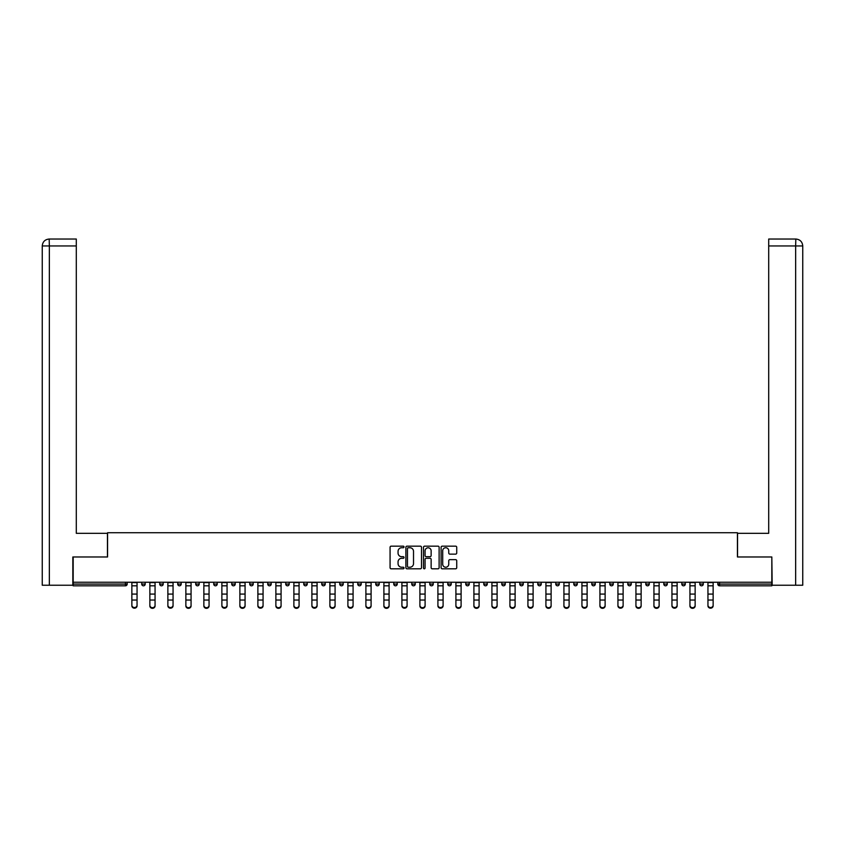 <?xml version="1.0" encoding="UTF-8"?>
<svg xmlns="http://www.w3.org/2000/svg" width="845" height="845" viewBox="0 0 845 845"><rect width="100%" height="100%" fill="white"/><g stroke="black" fill="none" stroke-linecap="round" stroke-linejoin="round"><path stroke-width="1.27" d="M404.037 546.947A0.792 0.792 0 0 0 403.245 546.155L391.203 546.155A1.13 1.13 0 0 0 390.073 547.296L390.073 567.682A1.13 1.13 0 0 0 391.203 568.812L403.245 568.812A0.792 0.792 0 0 0 404.037 568.02A0.792 0.792 0 0 0 403.245 567.227L401.681 567.227A3.623 3.623 0 0 1 398.058 563.604L398.058 561.904A3.623 3.623 0 0 1 401.681 558.281L403.245 558.281A0.792 0.792 0 0 0 404.037 557.489A0.792 0.792 0 0 0 403.245 556.697L401.681 556.697A3.623 3.623 0 0 1 398.058 553.074L398.058 551.373A3.623 3.623 0 0 1 401.681 547.74L403.245 547.74A0.792 0.792 0 0 0 404.037 546.947M455.603 554.14A1.13 1.13 0 0 0 456.733 553.01L456.733 547.296A1.13 1.13 0 0 0 455.603 546.155L442.241 546.155A1.13 1.13 0 0 0 441.101 547.296L441.101 567.682A1.13 1.13 0 0 0 442.241 568.812L455.603 568.812A1.13 1.13 0 0 0 456.733 567.682L456.733 560.774A1.13 1.13 0 0 0 455.603 559.644L449.889 559.644A1.13 1.13 0 0 0 448.748 560.774L448.748 564.196A3.031 3.031 0 0 1 445.716 567.227A3.031 3.031 0 0 1 442.695 564.196L442.695 550.771A3.031 3.031 0 0 1 445.716 547.74A3.031 3.031 0 0 1 448.748 550.771L448.748 553.01A1.13 1.13 0 0 0 449.889 554.14L455.603 554.14M49.348 585.236L42.25 585.236L42.25 245.958L49.348 245.958L49.179 239.029L76.293 239.029L76.293 245.958L49.348 245.958L49.348 585.236L72.828 585.236L72.828 556.971L107.569 556.971L107.569 532.73L737.431 532.73L737.431 556.971L771.823 556.971L771.823 582.237L73.177 582.237L73.177 584.085L125.451 584.085L125.451 582.237M73.177 556.971L73.177 582.237M421.507 547.296A1.13 1.13 0 0 0 420.377 546.155L407.005 546.155A1.13 1.13 0 0 0 405.875 547.296L405.875 567.682A1.13 1.13 0 0 0 407.005 568.812L420.377 568.812A1.13 1.13 0 0 0 421.507 567.682L421.507 547.296M424.623 546.155L437.995 546.155A1.13 1.13 0 0 1 439.125 547.296L439.125 567.682A1.13 1.13 0 0 1 437.995 568.812L432.27 568.812A1.13 1.13 0 0 1 431.14 567.682L431.14 559.411A1.13 1.13 0 0 0 429.999 558.281L426.207 558.281A1.13 1.13 0 0 0 425.077 559.411L425.077 568.02A0.792 0.792 0 0 1 424.285 568.812A0.792 0.792 0 0 1 423.493 568.02L423.493 547.296A1.13 1.13 0 0 1 424.623 546.155M127.183 582.237L127.183 584.085A1.732 1.732 0 0 1 125.451 585.817L73.177 585.817L73.177 584.085M771.823 582.237L771.823 585.817L719.549 585.817A1.732 1.732 0 0 1 717.817 584.085L717.817 582.237M141.728 584.085A1.732 1.732 0 0 0 143.46 585.817A1.732 1.732 0 0 0 145.192 584.085L145.192 582.237L145.192 584.085L141.728 584.085A1.732 1.732 0 0 0 143.46 585.817A1.732 1.732 0 0 1 141.728 584.085L141.728 582.237M125.451 585.817A1.732 1.732 0 0 0 127.183 584.085A1.732 1.732 0 0 1 125.451 585.817L125.451 584.085L127.183 584.085M159.726 582.237L159.726 584.085L159.726 582.237M163.191 582.237L163.191 584.085L163.191 582.237M177.735 584.085A1.732 1.732 0 0 0 179.467 585.817A1.732 1.732 0 0 0 181.189 584.085A1.732 1.732 0 0 1 179.467 585.817A1.732 1.732 0 0 0 181.189 584.085L181.189 582.237L181.189 584.085L177.735 584.085A1.732 1.732 0 0 0 179.467 585.817A1.732 1.732 0 0 1 177.735 584.085L177.735 582.237M195.734 582.237L195.734 584.085L195.734 582.237M199.198 582.237L199.198 584.085A1.732 1.732 0 0 1 197.466 585.817A1.732 1.732 0 0 1 195.734 584.085A1.732 1.732 0 0 0 197.466 585.817A1.732 1.732 0 0 0 199.198 584.085A1.732 1.732 0 0 1 197.466 585.817A1.732 1.732 0 0 1 195.734 584.085L199.198 584.085M213.743 582.237L213.743 584.085L213.743 582.237M217.197 582.237L217.197 584.085L217.197 582.237M235.206 582.237L235.206 584.085A1.732 1.732 0 0 1 233.473 585.817A1.732 1.732 0 0 1 231.741 584.085L231.741 582.237M251.472 585.817A1.732 1.732 0 0 0 253.204 584.085L253.204 582.237L253.204 584.085A1.732 1.732 0 0 1 251.472 585.817A1.732 1.732 0 0 1 249.74 584.085L249.74 582.237M271.203 582.237L271.203 584.085A1.732 1.732 0 0 1 269.481 585.817A1.732 1.732 0 0 1 267.749 584.085L267.749 582.237M289.212 582.237L289.212 584.085A1.732 1.732 0 0 1 287.48 585.817A1.732 1.732 0 0 1 285.747 584.085L285.747 582.237M303.756 582.237L303.756 584.085L303.756 582.237M307.21 582.237L307.21 584.085L307.21 582.237M325.219 582.237L325.219 584.085A1.732 1.732 0 0 1 323.487 585.817A1.732 1.732 0 0 1 321.755 584.085L321.755 582.237M339.753 582.237L339.753 584.085L339.753 582.237M343.218 582.237L343.218 584.085A1.732 1.732 0 0 1 341.486 585.817A1.732 1.732 0 0 1 339.753 584.085L343.218 584.085A1.732 1.732 0 0 1 341.486 585.817M361.216 582.237L361.216 584.085L357.762 584.085A1.732 1.732 0 0 0 359.495 585.817A1.732 1.732 0 0 1 357.762 584.085L357.762 582.237M379.225 582.237L379.225 584.085A1.732 1.732 0 0 1 377.493 585.817A1.732 1.732 0 0 1 375.761 584.085L375.761 582.237M397.224 582.237L397.224 584.085A1.732 1.732 0 0 1 395.492 585.817A1.732 1.732 0 0 1 393.77 584.085L393.77 582.237M411.768 582.237L411.768 584.085L411.768 582.237M415.233 582.237L415.233 584.085A1.732 1.732 0 0 1 413.501 585.817A1.732 1.732 0 0 1 411.768 584.085L415.233 584.085A1.732 1.732 0 0 1 413.501 585.817M431.499 585.817A1.732 1.732 0 0 0 433.231 584.085L433.231 582.237L433.231 584.085A1.732 1.732 0 0 1 431.499 585.817A1.732 1.732 0 0 1 429.767 584.085L429.767 582.237M451.23 582.237L451.23 584.085A1.732 1.732 0 0 1 449.508 585.817A1.732 1.732 0 0 1 447.776 584.085L447.776 582.237M469.239 582.237L469.239 584.085A1.732 1.732 0 0 1 467.507 585.817A1.732 1.732 0 0 1 465.775 584.085L465.775 582.237M483.784 582.237L483.784 584.085L483.784 582.237M487.238 582.237L487.238 584.085A1.732 1.732 0 0 1 485.505 585.817A1.732 1.732 0 0 1 483.784 584.085L487.238 584.085A1.732 1.732 0 0 1 485.505 585.817M505.247 582.237L505.247 584.085A1.732 1.732 0 0 1 503.514 585.817A1.732 1.732 0 0 1 501.782 584.085L501.782 582.237M519.781 582.237L519.781 584.085L519.781 582.237M523.245 582.237L523.245 584.085L523.245 582.237M537.79 582.237L537.79 584.085L537.79 582.237M541.244 582.237L541.244 584.085L541.244 582.237M559.253 582.237L559.253 584.085A1.732 1.732 0 0 1 557.52 585.817A1.732 1.732 0 0 1 555.788 584.085L555.788 582.237M577.251 582.237L577.251 584.085L573.797 584.085A1.732 1.732 0 0 0 575.519 585.817A1.732 1.732 0 0 1 573.797 584.085L573.797 582.237M595.26 582.237L595.26 584.085A1.732 1.732 0 0 1 593.528 585.817A1.732 1.732 0 0 1 591.796 584.085L591.796 582.237M609.794 582.237L609.794 584.085L609.794 582.237M613.259 582.237L613.259 584.085L613.259 582.237M631.257 582.237L631.257 584.085A1.732 1.732 0 0 1 629.536 585.817A1.732 1.732 0 0 1 627.803 584.085L627.803 582.237M649.266 582.237L649.266 584.085L645.802 584.085A1.732 1.732 0 0 0 647.534 585.817A1.732 1.732 0 0 1 645.802 584.085L645.802 582.237M667.265 582.237L667.265 584.085A1.732 1.732 0 0 1 665.533 585.817A1.732 1.732 0 0 1 663.811 584.085L663.811 582.237M685.274 582.237L685.274 584.085L681.809 584.085A1.732 1.732 0 0 0 683.542 585.817A1.732 1.732 0 0 1 681.809 584.085L681.809 582.237M703.272 582.237L703.272 584.085A1.732 1.732 0 0 1 701.54 585.817A1.732 1.732 0 0 1 699.808 584.085L699.808 582.237M161.458 585.817A1.732 1.732 0 0 1 159.726 584.085L163.191 584.085A1.732 1.732 0 0 1 161.458 585.817A1.732 1.732 0 0 0 163.191 584.085A1.732 1.732 0 0 1 161.458 585.817M215.464 585.817A1.732 1.732 0 0 1 213.743 584.085A1.732 1.732 0 0 0 215.464 585.817A1.732 1.732 0 0 0 217.197 584.085A1.732 1.732 0 0 1 215.464 585.817A1.732 1.732 0 0 1 213.743 584.085L217.197 584.085A1.732 1.732 0 0 1 215.464 585.817M305.478 585.817A1.732 1.732 0 0 1 303.756 584.085L307.21 584.085A1.732 1.732 0 0 1 305.478 585.817A1.732 1.732 0 0 0 307.21 584.085M359.495 585.817A1.732 1.732 0 0 0 361.216 584.085A1.732 1.732 0 0 1 359.495 585.817A1.732 1.732 0 0 1 357.762 584.085M521.513 585.817A1.732 1.732 0 0 1 519.781 584.085A1.732 1.732 0 0 0 521.513 585.817A1.732 1.732 0 0 0 523.245 584.085A1.732 1.732 0 0 1 521.513 585.817A1.732 1.732 0 0 1 519.781 584.085L523.245 584.085M539.522 585.817A1.732 1.732 0 0 1 537.79 584.085A1.732 1.732 0 0 0 539.522 585.817A1.732 1.732 0 0 0 541.244 584.085A1.732 1.732 0 0 1 539.522 585.817A1.732 1.732 0 0 1 537.79 584.085L541.244 584.085A1.732 1.732 0 0 1 539.522 585.817M577.251 584.085A1.732 1.732 0 0 1 575.519 585.817A1.732 1.732 0 0 0 577.251 584.085A1.732 1.732 0 0 1 575.519 585.817A1.732 1.732 0 0 1 573.797 584.085M611.526 585.817A1.732 1.732 0 0 1 609.794 584.085A1.732 1.732 0 0 0 611.526 585.817A1.732 1.732 0 0 0 613.259 584.085A1.732 1.732 0 0 1 611.526 585.817A1.732 1.732 0 0 1 609.794 584.085L613.259 584.085M647.534 585.817A1.732 1.732 0 0 0 649.266 584.085A1.732 1.732 0 0 1 647.534 585.817A1.732 1.732 0 0 1 645.802 584.085M685.274 584.085A1.732 1.732 0 0 1 683.542 585.817A1.732 1.732 0 0 0 685.274 584.085A1.732 1.732 0 0 1 683.542 585.817A1.732 1.732 0 0 1 681.809 584.085M719.549 582.237L719.549 585.817A1.732 1.732 0 0 1 717.817 584.085L771.823 584.085M408.251 547.74A0.792 0.792 0 0 0 407.459 548.542L407.459 566.435A0.792 0.792 0 0 0 408.251 567.227L409.899 567.227A3.623 3.623 0 0 0 413.522 563.604L413.522 551.373A3.623 3.623 0 0 0 409.899 547.74L408.251 547.74M431.14 550.834A3.031 3.031 0 0 0 428.109 547.803A3.031 3.031 0 0 0 425.077 550.834L425.077 555.556A1.13 1.13 0 0 0 426.207 556.697L429.999 556.697A1.13 1.13 0 0 0 431.14 555.556L431.14 550.834M131.862 600.668L131.862 605.337A2.598 2.355 0 0 0 137.048 605.337L137.048 605.971A2.598 2.355 180 0 1 131.862 605.971M137.048 605.337L137.048 582.237M131.862 605.337L131.862 582.237M107.452 556.971L107.452 533.311L76.293 533.311L76.293 245.958M42.25 245.958L42.25 515.999L42.25 245.958C42.662 241.754 44.975 239.441 49.168 239.029C44.965 239.452 42.651 241.754 42.25 245.958L42.25 515.999M737.548 556.971L737.548 533.311L768.707 533.311L768.707 239.029L795.821 239.029L795.652 245.958L768.707 245.958M802.75 585.236L802.75 515.999L802.75 585.236L772.172 585.236L771.823 556.971M795.652 585.236L795.652 245.958L802.75 245.958L802.75 515.999L802.75 245.958C802.338 241.754 800.025 239.441 795.832 239.029M149.861 600.668L149.861 605.337A2.598 2.355 0 0 0 155.058 605.337L155.058 605.971A2.598 2.355 180 0 1 149.861 605.971M167.87 600.668L167.87 605.337A2.598 2.355 0 0 0 173.056 605.337L173.056 605.971A2.598 2.355 180 0 1 167.87 605.971M185.868 600.668L185.868 605.337A2.598 2.355 0 0 0 191.065 605.337L191.065 605.971A2.598 2.355 180 0 1 185.868 605.971M203.867 600.668L203.867 605.337A2.598 2.355 0 0 0 209.064 605.337L209.064 605.971A2.598 2.355 180 0 1 203.867 605.971M221.876 600.668L221.876 605.337A2.598 2.355 0 0 0 227.062 605.337L227.062 605.971A2.598 2.355 180 0 1 221.876 605.971M155.058 605.971L155.058 582.237M149.861 605.337L149.861 582.237M173.056 605.337L173.056 582.237M167.87 605.337L167.87 582.237M191.065 605.337L191.065 582.237M185.868 605.337L185.868 582.237M209.064 605.337L209.064 582.237M203.867 605.337L203.867 582.237M227.062 605.971L227.062 582.237M221.876 605.337L221.876 582.237M239.874 600.668L239.874 605.337A2.598 2.355 0 0 0 245.071 605.337L245.071 605.971A2.598 2.355 180 0 1 239.874 605.971M245.071 605.971L245.071 582.237M239.874 605.337L239.874 582.237M257.883 600.668L257.883 605.337A2.598 2.355 0 0 0 263.07 605.337L263.07 605.971A2.598 2.355 180 0 1 257.883 605.971M263.07 605.971L263.07 582.237M257.883 605.337L257.883 582.237M275.882 600.668L275.882 605.337A2.598 2.355 0 0 0 281.079 605.337L281.079 605.971A2.598 2.355 180 0 1 275.882 605.971M281.079 605.971L281.079 582.237M275.882 605.337L275.882 582.237M293.88 600.668L293.88 605.337A2.598 2.355 0 0 0 299.077 605.337L299.077 605.971A2.598 2.355 180 0 1 293.88 605.971M299.077 605.971L299.077 582.237M293.88 605.337L293.88 582.237M311.889 600.668L311.889 605.337A2.598 2.355 0 0 0 317.076 605.337L317.076 605.971A2.598 2.355 180 0 1 311.889 605.971M317.076 605.337L317.076 582.237M311.889 605.337L311.889 582.237M329.888 600.668L329.888 605.337A2.598 2.355 0 0 0 335.085 605.337L335.085 605.971A2.598 2.355 180 0 1 329.888 605.971M335.085 605.337L335.085 582.237M329.888 605.337L329.888 582.237M347.897 600.668L347.897 605.337A2.598 2.355 0 0 0 353.083 605.337L353.083 605.971A2.598 2.355 180 0 1 347.897 605.971M353.083 605.337L353.083 582.237M347.897 605.337L347.897 582.237M365.896 600.668L365.896 605.337A2.598 2.355 0 0 0 371.092 605.337L371.092 605.971A2.598 2.355 180 0 1 365.896 605.971M371.092 605.971L371.092 582.237M365.896 605.337L365.896 582.237M383.894 600.668L383.894 605.337A2.598 2.355 0 0 0 389.091 605.337L389.091 605.971A2.598 2.355 180 0 1 383.894 605.971M389.091 605.971L389.091 582.237M383.894 605.337L383.894 582.237M401.903 600.668L401.903 605.337A2.598 2.355 0 0 0 407.089 605.337L407.089 605.971A2.598 2.355 180 0 1 401.903 605.971M407.089 605.971L407.089 582.237M401.903 605.337L401.903 582.237M419.902 600.668L419.902 605.337A2.598 2.355 0 0 0 425.098 605.337L425.098 605.971A2.598 2.355 180 0 1 419.902 605.971M425.098 605.971L425.098 582.237M419.902 605.337L419.902 582.237M437.911 600.668L437.911 605.337A2.598 2.355 0 0 0 443.097 605.337L443.097 605.971A2.598 2.355 180 0 1 437.911 605.971M443.097 605.971L443.097 582.237M437.911 605.337L437.911 582.237M455.909 600.668L455.909 605.337A2.598 2.355 0 0 0 461.106 605.337L461.106 605.971A2.598 2.355 180 0 1 455.909 605.971M461.106 605.971L461.106 582.237M455.909 605.337L455.909 582.237M473.908 600.668L473.908 605.337A2.598 2.355 0 0 0 479.104 605.337L479.104 605.971A2.598 2.355 180 0 1 473.908 605.971M479.104 605.337L479.104 582.237M473.908 605.337L473.908 582.237M491.917 600.668L491.917 605.337A2.598 2.355 0 0 0 497.103 605.337L497.103 605.971A2.598 2.355 180 0 1 491.917 605.971M497.103 605.337L497.103 582.237M491.917 605.337L491.917 582.237M509.915 600.668L509.915 605.337A2.598 2.355 0 0 0 515.112 605.337L515.112 605.971A2.598 2.355 180 0 1 509.915 605.971M515.112 605.337L515.112 582.237M509.915 605.337L509.915 582.237M527.924 600.668L527.924 605.337A2.598 2.355 0 0 0 533.111 605.337L533.111 605.971A2.598 2.355 180 0 1 527.924 605.971M533.111 605.971L533.111 582.237M527.924 605.337L527.924 582.237M545.923 600.668L545.923 605.337A2.598 2.355 0 0 0 551.12 605.337L551.12 605.971A2.598 2.355 180 0 1 545.923 605.971M551.12 605.971L551.12 582.237M545.923 605.337L545.923 582.237M563.921 600.668L563.921 605.337A2.598 2.355 0 0 0 569.118 605.337L569.118 605.971A2.598 2.355 180 0 1 563.921 605.971M569.118 605.337L569.118 582.237M563.921 605.337L563.921 582.237M581.93 600.668L581.93 605.337A2.598 2.355 0 0 0 587.117 605.337L587.117 605.971A2.598 2.355 180 0 1 581.93 605.971M587.117 605.971L587.117 582.237M581.93 605.337L581.93 582.237M599.929 600.668L599.929 605.337A2.598 2.355 0 0 0 605.126 605.337L605.126 605.971A2.598 2.355 180 0 1 599.929 605.971M605.126 605.971L605.126 582.237M599.929 605.337L599.929 582.237M617.938 600.668L617.938 605.337A2.598 2.355 0 0 0 623.124 605.337L623.124 605.971A2.598 2.355 180 0 1 617.938 605.971M623.124 605.337L623.124 582.237M617.938 605.337L617.938 582.237M635.936 600.668L635.936 605.337A2.598 2.355 0 0 0 641.133 605.337L641.133 605.971A2.598 2.355 180 0 1 635.936 605.971M641.133 605.971L641.133 582.237M635.936 605.337L635.936 582.237M653.935 600.668L653.935 605.337A2.598 2.355 0 0 0 659.132 605.337L659.132 605.971A2.598 2.355 180 0 1 653.935 605.971M659.132 605.971L659.132 582.237M653.935 605.337L653.935 582.237M671.944 600.668L671.944 605.337A2.598 2.355 0 0 0 677.13 605.337L677.13 605.971A2.598 2.355 180 0 1 671.944 605.971M677.13 605.337L677.13 582.237M671.944 605.337L671.944 582.237M689.942 600.668L689.942 605.337A2.598 2.355 0 0 0 695.139 605.337L695.139 605.971A2.598 2.355 180 0 1 689.942 605.971M695.139 605.337L695.139 582.237M689.942 605.337L689.942 582.237M707.952 600.668L707.952 605.337A2.598 2.355 0 0 0 713.138 605.337L713.138 605.971A2.598 2.355 180 0 1 707.952 605.971M713.138 605.971L713.138 582.237M707.952 605.337L707.952 582.237M143.46 585.817A1.732 1.732 0 0 0 145.192 584.085M233.473 585.817A1.732 1.732 0 0 0 235.206 584.085L231.741 584.085M253.204 584.085L249.74 584.085M269.481 585.817A1.732 1.732 0 0 0 271.203 584.085L267.749 584.085M287.48 585.817A1.732 1.732 0 0 0 289.212 584.085L285.747 584.085M323.487 585.817A1.732 1.732 0 0 0 325.219 584.085L321.755 584.085M377.493 585.817A1.732 1.732 0 0 0 379.225 584.085L375.761 584.085M395.492 585.817A1.732 1.732 0 0 0 397.224 584.085L393.77 584.085M433.231 584.085L429.767 584.085M449.508 585.817A1.732 1.732 0 0 0 451.23 584.085L447.776 584.085M467.507 585.817A1.732 1.732 0 0 0 469.239 584.085L465.775 584.085M503.514 585.817A1.732 1.732 0 0 0 505.247 584.085L501.782 584.085M557.52 585.817A1.732 1.732 0 0 0 559.253 584.085L555.788 584.085M593.528 585.817A1.732 1.732 0 0 0 595.26 584.085L591.796 584.085M629.536 585.817A1.732 1.732 0 0 0 631.257 584.085L627.803 584.085M665.533 585.817A1.732 1.732 0 0 0 667.265 584.085L663.811 584.085M701.54 585.817A1.732 1.732 0 0 0 703.272 584.085L699.808 584.085M719.549 585.817A1.732 1.732 0 0 1 717.817 584.085M131.862 594.077L137.048 594.077M131.862 600.034L137.048 600.034M131.862 585.817L137.048 585.817M131.862 582.585L137.048 582.585M149.861 594.077L155.058 594.077M149.861 600.034L155.058 600.034M149.861 585.817L155.058 585.817M149.861 582.585L155.058 582.585M167.87 594.077L173.056 594.077M167.87 600.034L173.056 600.034M167.87 585.817L173.056 585.817M167.87 582.585L173.056 582.585M185.868 594.077L191.065 594.077M185.868 600.034L191.065 600.034M185.868 585.817L191.065 585.817M185.868 582.585L191.065 582.585M203.867 594.077L209.064 594.077M203.867 600.034L209.064 600.034M203.867 585.817L209.064 585.817M203.867 582.585L209.064 582.585M221.876 594.077L227.062 594.077M221.876 600.034L227.062 600.034M221.876 585.817L227.062 585.817M221.876 582.585L227.062 582.585M239.874 594.077L245.071 594.077M239.874 600.034L245.071 600.034M239.874 585.817L245.071 585.817M239.874 582.585L245.071 582.585M257.883 594.077L263.07 594.077M257.883 600.034L263.07 600.034M257.883 585.817L263.07 585.817M257.883 582.585L263.07 582.585M275.882 594.077L281.079 594.077M275.882 600.034L281.079 600.034M275.882 585.817L281.079 585.817M275.882 582.585L281.079 582.585M293.88 594.077L299.077 594.077M293.88 600.034L299.077 600.034M293.88 585.817L299.077 585.817M293.88 582.585L299.077 582.585M311.889 594.077L317.076 594.077M311.889 600.034L317.076 600.034M311.889 585.817L317.076 585.817M311.889 582.585L317.076 582.585M329.888 594.077L335.085 594.077M329.888 600.034L335.085 600.034M329.888 585.817L335.085 585.817M329.888 582.585L335.085 582.585M347.897 594.077L353.083 594.077M347.897 600.034L353.083 600.034M347.897 585.817L353.083 585.817M347.897 582.585L353.083 582.585M365.896 594.077L371.092 594.077M365.896 600.034L371.092 600.034M365.896 585.817L371.092 585.817M365.896 582.585L371.092 582.585M383.894 594.077L389.091 594.077M383.894 600.034L389.091 600.034M383.894 585.817L389.091 585.817M383.894 582.585L389.091 582.585M401.903 594.077L407.089 594.077M401.903 600.034L407.089 600.034M401.903 585.817L407.089 585.817M401.903 582.585L407.089 582.585M419.902 594.077L425.098 594.077M419.902 600.034L425.098 600.034M419.902 585.817L425.098 585.817M419.902 582.585L425.098 582.585M437.911 594.077L443.097 594.077M437.911 600.034L443.097 600.034M437.911 585.817L443.097 585.817M437.911 582.585L443.097 582.585M455.909 594.077L461.106 594.077M455.909 600.034L461.106 600.034M455.909 585.817L461.106 585.817M455.909 582.585L461.106 582.585M473.908 594.077L479.104 594.077M473.908 600.034L479.104 600.034M473.908 585.817L479.104 585.817M473.908 582.585L479.104 582.585M491.917 594.077L497.103 594.077M491.917 600.034L497.103 600.034M491.917 585.817L497.103 585.817M491.917 582.585L497.103 582.585M509.915 594.077L515.112 594.077M509.915 600.034L515.112 600.034M509.915 585.817L515.112 585.817M509.915 582.585L515.112 582.585M527.924 594.077L533.111 594.077M527.924 600.034L533.111 600.034M527.924 585.817L533.111 585.817M527.924 582.585L533.111 582.585M545.923 594.077L551.12 594.077M545.923 600.034L551.12 600.034M545.923 585.817L551.12 585.817M545.923 582.585L551.12 582.585M563.921 594.077L569.118 594.077M563.921 600.034L569.118 600.034M563.921 585.817L569.118 585.817M563.921 582.585L569.118 582.585M581.93 594.077L587.117 594.077M581.93 600.034L587.117 600.034M581.93 585.817L587.117 585.817M581.93 582.585L587.117 582.585M599.929 594.077L605.126 594.077M599.929 600.034L605.126 600.034M599.929 585.817L605.126 585.817M599.929 582.585L605.126 582.585M617.938 594.077L623.124 594.077M617.938 600.034L623.124 600.034M617.938 585.817L623.124 585.817M617.938 582.585L623.124 582.585M635.936 594.077L641.133 594.077M635.936 600.034L641.133 600.034M635.936 585.817L641.133 585.817M635.936 582.585L641.133 582.585M653.935 594.077L659.132 594.077M653.935 600.034L659.132 600.034M653.935 585.817L659.132 585.817M653.935 582.585L659.132 582.585M671.944 594.077L677.13 594.077M671.944 600.034L677.13 600.034M671.944 585.817L677.13 585.817M671.944 582.585L677.13 582.585M689.942 594.077L695.139 594.077M689.942 600.034L695.139 600.034M689.942 585.817L695.139 585.817M689.942 582.585L695.139 582.585M707.952 594.077L713.138 594.077M707.952 600.034L713.138 600.034M707.952 585.817L713.138 585.817M707.952 582.585L713.138 582.585"/></g></svg>
